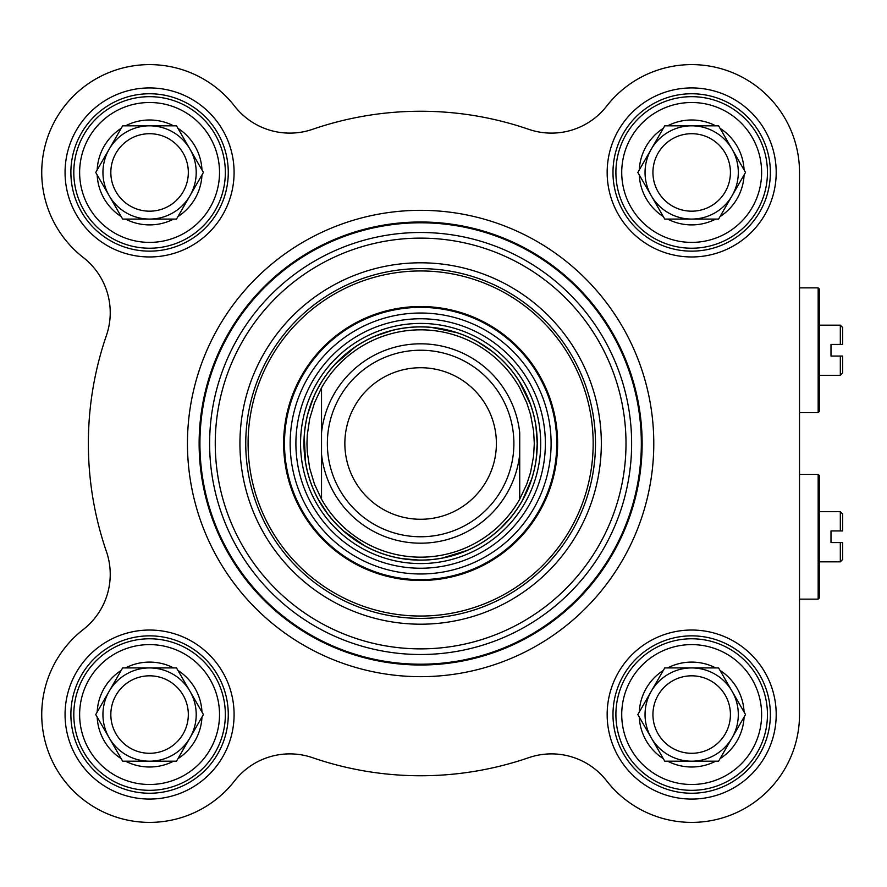 <?xml version="1.0" encoding="UTF-8"?>
<svg xmlns="http://www.w3.org/2000/svg" width="887" height="887" viewBox="0 0 887 887"><rect width="100%" height="100%" fill="white"/><g stroke="black" fill="none" stroke-linecap="round" stroke-linejoin="round"><path stroke-width="1.33" d="M321.526 432.734L321.526 499.181L314.475 484.147L309.685 468.236L307.257 451.805L306.957 443.5L307.257 435.195L309.685 418.764L314.475 402.853L321.526 387.819L321.526 432.734L321.526 387.819A113.669 113.669 0 0 1 519.715 387.819L526.778 402.853L530.592 414.717L533.608 431.06L534.296 443.5L533.608 455.94L530.592 472.283L526.778 484.147L519.715 499.181L519.715 432.734A99.677 99.677 0 0 0 321.526 432.734M321.526 499.181L321.526 454.266A99.677 99.677 0 0 0 519.715 454.266L519.715 499.181A113.669 113.669 0 0 1 321.526 499.181M536.247 458.435L537.212 443.5A116.585 116.585 0 0 0 362.339 342.537A116.585 116.585 0 0 0 362.339 544.463A116.585 116.585 0 0 0 537.212 443.5L536.003 426.769M513.895 443.5A93.268 93.268 0 0 0 373.992 362.728A93.268 93.268 0 0 0 373.992 524.272A93.268 93.268 0 0 0 513.895 443.5M496.398 443.5A75.783 75.783 0 0 0 382.74 377.873A75.783 75.783 0 0 0 382.74 509.127A75.783 75.783 0 0 0 496.398 443.5M173.608 667.922L176.491 667.922L189.962 691.239A46.634 46.634 0 0 1 189.962 737.873L176.491 761.179L122.65 761.179L95.729 714.556L122.65 667.922L173.608 667.922A52.466 52.466 0 0 0 125.544 667.922M201.97 712.05L203.422 714.556L189.962 737.873A46.634 46.634 0 0 1 109.19 737.873A46.634 46.634 0 0 1 149.57 667.922A46.634 46.634 0 0 1 189.962 691.239L201.97 712.05A52.466 52.466 0 0 0 177.943 670.417M121.209 670.417A52.466 52.466 0 0 0 97.171 712.05M177.943 758.684A52.466 52.466 0 0 0 201.97 717.051M125.544 761.179A52.466 52.466 0 0 0 173.608 761.179M97.171 717.051A52.466 52.466 0 0 0 121.209 758.684M173.608 125.821L176.491 125.821L189.962 149.127A46.634 46.634 0 0 1 189.962 195.761L176.491 219.078L122.65 219.078L95.729 172.444L122.65 125.821L173.608 125.821A52.466 52.466 0 0 0 125.544 125.821M201.97 169.949L203.422 172.444L189.962 195.761A46.634 46.634 0 0 1 109.19 195.761A46.634 46.634 0 0 1 149.57 125.821A46.634 46.634 0 0 1 189.962 149.127L201.97 169.949A52.466 52.466 0 0 0 177.943 128.316M121.209 128.316A52.466 52.466 0 0 0 97.171 169.949M177.943 216.583A52.466 52.466 0 0 0 201.97 174.95M125.544 219.078A52.466 52.466 0 0 0 173.608 219.078M97.171 174.95A52.466 52.466 0 0 0 121.209 216.583M715.709 125.821L718.603 125.821L732.063 149.127A46.634 46.634 0 0 1 732.063 195.761L718.603 219.078L664.751 219.078L637.831 172.444L664.751 125.821L715.709 125.821A52.466 52.466 0 0 0 667.645 125.821M744.082 169.949L745.523 172.444L732.063 195.761A46.634 46.634 0 0 1 651.291 195.761A46.634 46.634 0 0 1 691.672 125.821A46.634 46.634 0 0 1 732.063 149.127L744.082 169.949A52.466 52.466 0 0 0 720.044 128.316M663.31 128.316A52.466 52.466 0 0 0 639.272 169.949M720.044 216.583A52.466 52.466 0 0 0 744.082 174.95M667.645 219.078A52.466 52.466 0 0 0 715.709 219.078M639.272 174.95A52.466 52.466 0 0 0 663.31 216.583M715.709 667.922L718.603 667.922L732.063 691.239A46.634 46.634 0 0 1 732.063 737.873L718.603 761.179L664.751 761.179L637.831 714.556L664.751 667.922L715.709 667.922A52.466 52.466 0 0 0 667.645 667.922M744.082 712.05L745.523 714.556L732.063 737.873A46.634 46.634 0 0 1 651.291 737.873A46.634 46.634 0 0 1 691.672 667.922A46.634 46.634 0 0 1 732.063 691.239L744.082 712.05A52.466 52.466 0 0 0 720.044 670.417M663.31 670.417A52.466 52.466 0 0 0 639.272 712.05M720.044 758.684A52.466 52.466 0 0 0 744.082 717.051M667.645 761.179A52.466 52.466 0 0 0 715.709 761.179M639.272 717.051A52.466 52.466 0 0 0 663.31 758.684M653.786 443.5A233.159 233.159 0 0 0 304.041 241.574A233.159 233.159 0 0 0 304.041 645.426A233.159 233.159 0 0 0 653.786 443.5A233.159 233.159 0 0 0 304.041 241.574A233.159 233.159 0 0 0 304.041 645.426A233.159 233.159 0 0 0 653.786 443.5M642.133 443.5A221.506 221.506 0 0 0 309.873 251.675A221.506 221.506 0 0 0 309.873 635.325A221.506 221.506 0 0 0 642.133 443.5A221.506 221.506 0 0 0 309.873 251.675A221.506 221.506 0 0 0 309.873 635.325A221.506 221.506 0 0 0 642.133 443.5M818.169 599.135L819.333 597.971L819.333 475.565L818.169 474.39L818.169 599.135L799.52 599.135M842.65 542.589L842.65 559.497L840.322 561.826L840.322 542.589L842.65 542.589L830.997 542.589L830.997 530.936L842.65 530.936L842.65 514.028L840.322 511.699L840.322 530.936L842.65 530.936M595.499 443.5A174.872 174.872 0 0 1 333.19 594.944A174.872 174.872 0 0 1 333.19 292.056A174.872 174.872 0 0 1 595.499 443.5M228.269 172.444A78.688 78.688 0 0 1 110.232 240.599A78.688 78.688 0 0 1 110.232 104.3A78.688 78.688 0 0 1 228.269 172.444M234.09 172.444A84.52 84.52 0 0 0 107.316 99.255A84.52 84.52 0 0 0 107.316 245.644A84.52 84.52 0 0 0 234.09 172.444M234.634 106.163A107.837 107.837 0 0 0 73.322 96.195A107.837 107.837 0 0 0 83.289 257.507A69.951 69.951 0 0 1 106.429 335.43A332.259 332.259 0 0 0 106.429 551.57A69.951 69.951 0 0 1 83.289 629.493A107.837 107.837 0 0 0 73.322 790.805A107.837 107.837 0 0 0 234.634 780.837A69.951 69.951 0 0 1 312.557 757.686A332.259 332.259 0 0 0 528.696 757.686A69.951 69.951 0 0 1 606.619 780.837A107.837 107.837 0 0 0 799.52 714.556L799.52 172.444A107.837 107.837 0 0 0 606.619 106.163A69.951 69.951 0 0 1 528.696 129.314A332.259 332.259 0 0 0 312.557 129.314A69.951 69.951 0 0 1 234.634 106.163A69.951 69.951 0 0 0 312.557 129.314M234.09 714.556A84.52 84.52 0 0 0 107.316 641.356A84.52 84.52 0 0 0 107.316 787.745A84.52 84.52 0 0 0 234.09 714.556M776.203 172.444A84.52 84.52 0 0 0 649.417 99.255A84.52 84.52 0 0 0 649.417 245.644A84.52 84.52 0 0 0 776.203 172.444M776.203 714.556A84.52 84.52 0 0 0 649.417 641.356A84.52 84.52 0 0 0 649.417 787.745A84.52 84.52 0 0 0 776.203 714.556M228.269 714.556A78.688 78.688 0 0 1 110.232 782.7A78.688 78.688 0 0 1 110.232 646.401A78.688 78.688 0 0 1 228.269 714.556M770.371 714.556A78.688 78.688 0 0 1 652.333 782.7A78.688 78.688 0 0 1 652.333 646.401A78.688 78.688 0 0 1 770.371 714.556M770.371 172.444A78.688 78.688 0 0 1 652.333 240.599A78.688 78.688 0 0 1 652.333 104.3A78.688 78.688 0 0 1 770.371 172.444M601.331 443.5A180.704 180.704 0 0 0 330.274 287.011A180.704 180.704 0 0 0 330.274 599.989A180.704 180.704 0 0 0 601.331 443.5M283.64 443.5A136.986 136.986 0 0 0 489.114 562.136A136.986 136.986 0 0 0 489.114 324.864A136.986 136.986 0 0 0 283.64 443.5M545.372 443.5A124.745 124.745 0 0 0 358.259 335.474A124.745 124.745 0 0 0 358.259 551.526A124.745 124.745 0 0 0 545.372 443.5M110.831 714.556A38.751 38.751 0 0 1 183.132 695.175A38.751 38.751 0 0 1 159.605 751.976A38.751 38.751 0 0 1 110.831 714.556M225.353 714.556A75.783 75.783 0 0 0 111.684 648.929A75.783 75.783 0 0 0 111.684 780.183A75.783 75.783 0 0 0 225.353 714.556A75.783 75.783 0 0 0 111.684 648.929A75.783 75.783 0 0 0 111.684 780.183A75.783 75.783 0 0 0 225.353 714.556M110.831 172.444A38.751 38.751 0 0 1 159.605 135.024A38.751 38.751 0 0 1 183.132 191.825A38.751 38.751 0 0 1 110.831 172.444M225.353 172.444A75.783 75.783 0 0 0 111.684 106.817A75.783 75.783 0 0 0 111.684 238.071A75.783 75.783 0 0 0 225.353 172.444A75.783 75.783 0 0 0 111.684 106.817A75.783 75.783 0 0 0 111.684 238.071A75.783 75.783 0 0 0 225.353 172.444M652.932 172.444A38.751 38.751 0 0 1 701.706 135.024A38.751 38.751 0 0 1 725.233 191.825A38.751 38.751 0 0 1 652.932 172.444M767.455 172.444A75.783 75.783 0 0 0 653.786 106.817A75.783 75.783 0 0 0 653.786 238.071A75.783 75.783 0 0 0 767.455 172.444A75.783 75.783 0 0 0 653.786 106.817A75.783 75.783 0 0 0 653.786 238.071A75.783 75.783 0 0 0 767.455 172.444M652.932 714.556A38.751 38.751 0 0 1 725.233 695.175A38.751 38.751 0 0 1 701.706 751.976A38.751 38.751 0 0 1 652.932 714.556M767.455 714.556A75.783 75.783 0 0 0 653.786 648.929A75.783 75.783 0 0 0 653.786 780.183A75.783 75.783 0 0 0 767.455 714.556A75.783 75.783 0 0 0 653.786 648.929A75.783 75.783 0 0 0 653.786 780.183A75.783 75.783 0 0 0 767.455 714.556M645.049 172.444A46.634 46.634 0 0 1 651.291 149.127M645.049 714.556A46.634 46.634 0 0 1 651.291 691.239M102.936 714.556A46.634 46.634 0 0 1 109.19 691.239M102.936 172.444A46.634 46.634 0 0 1 109.19 149.127M818.169 412.61L819.333 411.435L819.333 289.029L818.169 287.865L818.169 412.61L799.52 412.61M842.65 356.064L842.65 372.972L840.322 375.301L840.322 356.064L842.65 356.064L830.997 356.064L830.997 344.411L842.65 344.411L842.65 327.503L840.322 325.174L840.322 344.411L842.65 344.411M799.52 268.628L799.52 172.444M219.521 714.556A69.951 69.951 0 0 1 114.6 775.127A69.951 69.951 0 0 1 114.6 653.974A69.951 69.951 0 0 1 219.521 714.556M219.521 172.444A69.951 69.951 0 0 1 114.6 233.026A69.951 69.951 0 0 1 114.6 111.873A69.951 69.951 0 0 1 219.521 172.444M761.623 172.444A69.951 69.951 0 0 1 656.702 233.026A69.951 69.951 0 0 1 656.702 111.873A69.951 69.951 0 0 1 761.623 172.444M761.623 714.556A69.951 69.951 0 0 1 656.702 775.127A69.951 69.951 0 0 1 656.702 653.974A69.951 69.951 0 0 1 761.623 714.556M631.633 443.5A211.006 211.006 0 0 0 315.118 260.767A211.006 211.006 0 0 0 315.118 626.233A211.006 211.006 0 0 0 631.633 443.5M641.334 443.5A220.708 220.708 0 0 0 310.273 252.363A220.708 220.708 0 0 0 310.273 634.637A220.708 220.708 0 0 0 641.334 443.5M626 443.5A205.374 205.374 0 0 0 317.934 265.645A205.374 205.374 0 0 0 317.934 621.355A205.374 205.374 0 0 0 626 443.5M537.267 443.5A116.652 116.652 0 0 0 420.626 326.848A116.652 116.652 0 0 0 303.975 443.5A116.652 116.652 0 0 0 420.626 560.152A116.652 116.652 0 0 0 537.267 443.5M540.704 443.5A120.078 120.078 0 0 0 360.588 339.51A120.078 120.078 0 0 0 360.588 547.49A120.078 120.078 0 0 0 540.704 443.5M248.083 443.5A172.544 172.544 0 0 0 506.898 592.926A172.544 172.544 0 0 0 506.898 294.074A172.544 172.544 0 0 0 248.083 443.5M284.483 443.5A136.143 136.143 0 0 0 488.693 561.404A136.143 136.143 0 0 0 488.693 325.596A136.143 136.143 0 0 0 284.483 443.5M290.149 443.5A130.478 130.478 0 0 0 420.626 573.978A130.478 130.478 0 0 0 551.104 443.5A130.478 130.478 0 0 0 420.626 313.022A130.478 130.478 0 0 0 290.149 443.5M799.52 474.39L818.169 474.39M819.333 561.826L840.322 561.826M819.333 511.699L840.322 511.699M530.348 404.084L519.017 380.966M492.074 351.385L478.115 342.083M456.727 332.647L431.514 327.425M391.633 330.585L375.722 335.918M355.166 347.028L335.585 363.759M313.632 397.199L308.088 413.043M304.274 436.094L305.494 461.817M318.466 499.658L327.58 513.75M343.469 530.892L364.535 545.705M402.388 558.644L419.107 560.074M442.391 558.034L467.005 550.461M500.434 528.486L510.657 517.564M522.476 500.224L531.701 478.913M799.52 287.865L818.169 287.865M819.333 375.301L840.322 375.301M819.333 325.174L840.322 325.174"/></g></svg>
